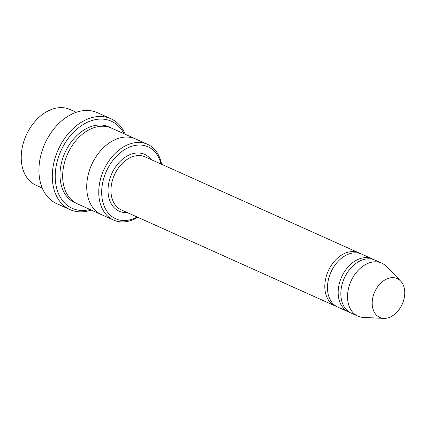 <?xml version="1.0" encoding="UTF-8"?>
<svg xmlns="http://www.w3.org/2000/svg" width="426" height="426" viewBox="0 0 426 426"><rect width="100%" height="100%" fill="white"/><g stroke="black" fill="none" stroke-linecap="round" stroke-linejoin="round"><path stroke-width="0.64" d="M373.623 259.567A29.064 20.592 114.2 0 0 372.319 258.901A29.064 20.592 114.2 0 0 366.525 257.597A29.064 20.592 114.2 0 0 340.118 280.851A29.064 20.592 114.2 0 0 348.505 311.928A29.064 20.592 114.2 0 0 349.868 312.46M348.505 311.928L337.813 307.125A29.064 20.592 -65.8 0 1 329.426 276.048A29.064 20.592 -65.8 0 1 355.832 252.799A29.064 20.592 -65.8 0 1 361.626 254.098L372.319 258.901M160.996 163.999A39.442 27.94 114.2 0 0 110.68 163.493A39.442 27.94 114.2 0 0 123.561 220.524A39.442 27.94 114.2 0 0 137.183 217.026M42.249 188.047L35.992 185.235A41.519 29.415 -65.8 0 1 24.016 140.841A41.519 29.415 -65.8 0 1 61.738 107.624A41.519 29.415 -65.8 0 1 70.013 109.487L76.27 112.299M161.587 164.266A41.519 29.415 114.2 0 0 147.529 144.302A41.519 29.415 114.2 0 0 139.259 142.438A41.519 29.415 114.2 0 0 101.537 175.65A41.519 29.415 114.2 0 0 113.513 220.05A41.519 29.415 114.2 0 0 121.788 221.909A41.519 29.415 114.2 0 0 137.774 217.292M360.258 253.566A29.064 20.592 114.2 0 0 358.953 252.9A29.064 20.592 114.2 0 0 353.159 251.596A29.064 20.592 114.2 0 0 326.753 274.845A29.064 20.592 114.2 0 0 335.14 305.927A29.064 20.592 114.2 0 0 336.503 306.459M383.783 318.376L363.351 317.423A29.064 20.592 -65.8 0 1 357.861 316.129L351.178 313.126A29.064 20.592 -65.8 0 1 342.792 282.049A29.064 20.592 -65.8 0 1 369.198 258.8A29.064 20.592 -65.8 0 1 374.992 260.105L381.675 263.103A29.064 20.592 -65.8 0 1 386.286 266.351L400.573 280.99A21.279 15.075 -65.8 0 1 402.229 304.196A21.279 15.075 -65.8 0 1 383.783 318.376A21.279 15.075 -65.8 0 1 372.856 297.433A21.279 15.075 -65.8 0 1 392.953 277.656A21.279 15.075 -65.8 0 1 400.573 280.99M357.861 316.129A29.064 20.592 -65.8 0 1 349.474 285.053A29.064 20.592 -65.8 0 1 375.881 261.798A29.064 20.592 -65.8 0 1 381.675 263.103M124.009 133.737A47.749 33.83 114.2 0 0 63.352 146.001A47.749 33.83 114.2 0 0 81.712 210.465A47.749 33.83 114.2 0 0 89.992 209.485M101.75 214.768A41.519 29.415 -65.8 0 1 101.484 214.651L77.425 203.846A41.519 29.415 -65.8 0 1 65.45 159.446A41.519 29.415 -65.8 0 1 103.172 126.229A41.519 29.415 -65.8 0 1 111.447 128.093L135.505 138.897A41.519 29.415 -65.8 0 1 135.772 139.02M135.505 138.897A41.519 29.415 -65.8 0 0 127.23 137.034A41.519 29.415 -65.8 0 0 89.508 170.251A41.519 29.415 -65.8 0 0 101.484 214.651A41.519 29.415 -65.8 0 1 89.508 170.251A41.519 29.415 -65.8 0 1 127.23 137.039A41.519 29.415 -65.8 0 1 135.5 138.897L147.529 144.302M125.233 134.286A49.826 35.299 114.2 0 0 110.835 118.716A49.826 35.299 114.2 0 0 100.909 116.484A49.826 35.299 114.2 0 0 55.641 156.342A49.826 35.299 114.2 0 0 70.013 209.619A49.826 35.299 114.2 0 0 79.939 211.85A49.826 35.299 114.2 0 0 91.217 210.039M70.013 209.619L56.647 203.617A49.826 35.299 -65.8 0 1 42.275 150.341A49.826 35.299 -65.8 0 1 87.543 110.478A49.826 35.299 -65.8 0 1 97.469 112.714L110.835 118.716M150.99 159.505A31.141 22.061 114.2 0 0 112.267 172.599A31.141 22.061 114.2 0 0 125.308 212.579A31.141 22.061 114.2 0 0 127.177 212.531M358.953 252.9L145.101 156.864A29.064 20.592 114.2 0 0 114.413 174.942A29.064 20.592 114.2 0 0 121.288 209.89L335.14 305.927M76.11 203.197A41.519 29.415 -65.8 0 1 62.462 159.223A41.519 29.415 -65.8 0 1 100.499 125.031A41.519 29.415 -65.8 0 1 110.089 127.539M101.484 214.645L113.513 220.05"/></g></svg>
